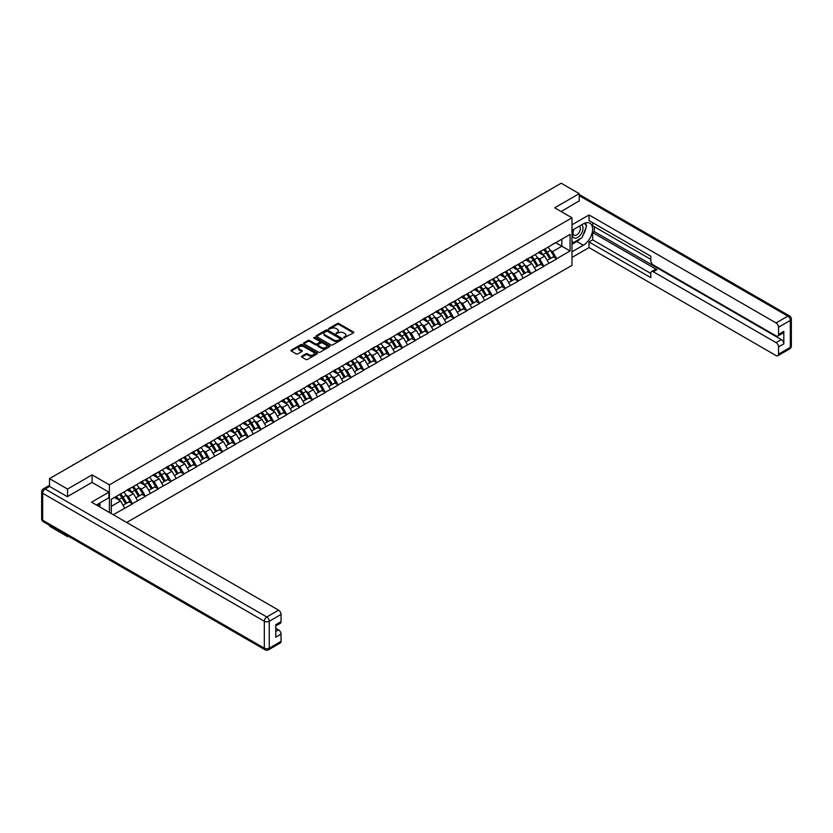 <?xml version="1.0" encoding="UTF-8"?>
<svg xmlns="http://www.w3.org/2000/svg" width="833" height="833" viewBox="0 0 833 833"><rect width="100%" height="100%" fill="white"/><g stroke="black" fill="none" stroke-linecap="round" stroke-linejoin="round"><path stroke-width="1.25" d="M343.727 337.865L353.452 332.908A1.145 0.656 0 0 0 353.452 331.971L338.896 323.568A1.145 0.656 0 0 0 337.282 323.568L328.681 328.525L328.681 329.181L330.93 328.535A3.665 2.114 0 0 1 336.105 328.535L337.313 329.233A3.665 2.114 0 0 1 338.385 330.732A3.665 2.114 0 0 1 337.313 332.221L336.209 333.523L338.448 332.877A3.665 2.114 0 0 1 343.623 332.877L344.841 333.585A3.665 2.114 0 0 1 345.914 335.074A3.665 2.114 0 0 1 344.841 336.574L343.727 337.865L343.727 337.209M301.775 356.16A1.145 0.656 0 0 0 301.775 357.086L305.857 359.45A1.145 0.656 0 0 0 307.471 359.45L317.019 353.942A1.145 0.656 0 0 0 317.019 353.005L302.462 344.602A1.145 0.656 0 0 0 300.838 344.602L291.3 350.11A1.145 0.656 0 0 0 291.3 351.047L296.236 353.89A1.145 0.656 0 0 0 297.85 353.89L301.931 351.536A1.145 0.656 0 0 0 301.931 350.599L299.484 349.183A3.061 1.77 0 0 1 298.589 347.934A3.061 1.77 0 0 1 300.484 346.309A3.061 1.77 0 0 1 303.816 346.695L313.395 352.224A3.061 1.77 0 0 1 314.291 353.473A3.061 1.77 0 0 1 312.406 355.108A3.061 1.77 0 0 1 309.074 354.723L307.471 353.796A1.145 0.656 0 0 0 305.857 353.796L301.775 356.16L301.775 357.086M92.109 474.872L67.556 489.054L49.511 478.631L561.182 183.218L579.227 193.641L554.674 207.813L571.979 217.809L109.415 484.868L92.109 474.872L92.109 482.442M331.013 344.924A1.145 0.656 0 0 0 332.627 344.924L342.165 339.416A1.145 0.656 0 0 0 342.165 338.479L327.608 330.076A1.145 0.656 0 0 0 325.995 330.076L316.457 335.584A1.145 0.656 0 0 0 316.457 336.522L331.013 344.924M313.979 338.042L314.791 338.146L314.791 337.198L329.597 345.747A1.145 0.656 0 0 1 329.597 346.674L320.049 352.192A1.145 0.656 0 0 1 318.435 352.192L303.878 343.779L307.96 341.447L307.96 340.489L303.878 342.852A1.145 0.656 0 0 0 303.878 343.779L303.878 342.852M307.96 341.447A1.145 0.656 0 0 1 309.574 341.447L309.574 340.489A1.145 0.656 0 0 0 307.96 340.489M309.574 340.489L315.478 343.904A1.145 0.656 0 0 0 317.102 343.904L319.81 342.332A1.145 0.656 0 0 0 319.81 341.405L313.666 337.854L314.791 337.198M109.415 512.503L109.415 484.868M126.678 522.468L571.979 265.373L571.979 217.809M119.525 494.542A7.809 4.509 -120 0 1 122.191 497.665L125.835 503.673L129.011 501.841L132.53 503.871L128.407 496.447L126.127 495.135M132.53 503.871L113.246 514.721M111.31 513.597L111.31 499.279L570.084 234.406L570.084 250.962L556.694 258.699L552.571 251.556L550.29 250.244M543.689 249.65A7.809 4.509 -120 0 1 546.365 252.774L549.999 258.782L553.174 256.949L556.694 258.699M556.694 258.98L543.845 266.112L539.722 258.98L537.441 257.657M530.84 257.064A7.809 4.509 -120 0 1 533.516 260.188L537.15 266.196L540.325 264.373L543.845 266.112M543.845 266.404L530.985 273.536L526.873 266.404L524.582 265.081M517.98 264.488A7.809 4.509 -120 0 1 520.656 267.612L524.301 273.62L527.466 271.787L530.985 273.536M530.985 273.818L518.136 280.96L514.013 273.818L511.733 272.506M505.131 271.912A7.809 4.509 -120 0 1 507.807 275.036L511.441 281.044L514.617 279.211L518.136 280.96M518.136 281.242L505.277 288.374L501.164 281.242L498.884 279.93M492.282 279.326A7.809 4.509 -120 0 1 494.948 282.46L498.592 288.468L501.758 286.635L505.277 288.374M505.277 288.666L492.428 295.798L488.305 288.666L486.024 287.343M479.423 286.75A7.809 4.509 -120 0 1 482.099 289.874L485.733 295.882L488.909 294.049L492.428 295.798M492.428 296.079L479.569 303.222L475.456 296.079L473.175 294.767M466.574 294.174A7.809 4.509 -120 0 1 469.239 297.298L472.884 303.306L476.049 301.473L479.569 303.222M479.569 303.504L466.719 310.636L462.596 303.504L460.316 302.192M453.714 301.598A7.809 4.509 -120 0 1 456.39 304.722L460.024 310.73L463.2 308.897L466.719 310.636M466.719 310.928L453.87 318.06L449.747 310.928L447.467 309.605M440.865 309.012A7.809 4.509 -120 0 1 443.531 312.136L447.175 318.144L450.351 316.311L453.87 318.06M453.87 318.352L441.011 325.484L436.888 318.352L434.607 317.029M428.006 316.436A7.809 4.509 -120 0 1 430.682 319.56L434.316 325.568L437.492 323.735L441.011 325.484M441.011 325.765L428.162 332.908L424.039 325.765L421.758 324.454M415.157 323.86A7.809 4.509 -120 0 1 417.833 326.984L421.467 332.992L424.643 331.159L428.162 332.908M428.162 333.19L415.303 340.322L411.19 333.19L408.899 331.867M402.297 331.274A7.809 4.509 -120 0 1 404.973 334.397L408.618 340.405L411.783 338.583L415.303 340.322M415.303 340.614L402.454 347.746L398.33 340.614L396.05 339.291M389.448 338.698A7.809 4.509 -120 0 1 392.124 341.822L395.758 347.83L398.934 345.997L402.454 347.746M402.454 348.027L389.594 355.17L385.481 348.027L383.201 346.715M376.599 346.122A7.809 4.509 -120 0 1 379.265 349.246L382.909 355.254L386.075 353.421L389.594 355.17M389.594 355.452L376.745 362.584L372.622 355.452L370.341 354.14M363.74 353.536A7.809 4.509 -120 0 1 366.416 356.67L370.05 362.678L373.226 360.845L376.745 362.584M376.745 362.876L363.886 370.008L359.773 362.876L357.492 361.553M350.891 360.96A7.809 4.509 -120 0 1 353.556 364.083L357.201 370.091L360.366 368.259L363.886 370.008M363.886 370.289L351.037 377.432L346.913 370.289L344.633 368.977M338.031 368.384A7.809 4.509 -120 0 1 340.707 371.508L344.341 377.516L347.517 375.683L351.037 377.432M351.037 377.713L338.188 384.846L334.064 377.713L331.784 376.401M325.182 375.808A7.809 4.509 -120 0 1 327.858 378.932L331.492 384.94L334.668 383.107L338.188 384.846M338.188 385.138L325.328 392.27L321.215 385.138L318.924 383.815M312.323 383.222A7.809 4.509 -120 0 1 314.999 386.345L318.643 392.353L321.809 390.521L325.328 392.27M325.328 392.562L312.479 399.694L308.356 392.562L306.075 391.239M299.474 390.646A7.809 4.509 -120 0 1 302.15 393.77L305.784 399.778L308.96 397.945L312.479 399.694M312.479 399.975L299.62 407.118L295.507 399.975L293.216 398.663M286.625 398.07A7.809 4.509 -120 0 1 289.29 401.194L292.935 407.202L296.1 405.369L299.62 407.118M299.62 407.399L286.771 414.532L282.647 407.399L280.367 406.077M273.765 405.484A7.809 4.509 -120 0 1 276.441 408.607L280.075 414.615L283.251 412.793L286.771 414.532M286.771 414.824L273.911 421.956L269.798 414.824L267.518 413.501M260.916 412.908A7.809 4.509 -120 0 1 263.582 416.031L267.226 422.039L270.392 420.207L273.911 421.956M273.911 422.237L261.062 429.38L256.939 422.237L254.659 420.925M248.057 420.332A7.809 4.509 -120 0 1 250.733 423.456L254.367 429.464L257.543 427.631L261.062 429.38M261.062 429.661L248.213 436.794L244.09 429.661L241.809 428.339M235.208 427.745A7.809 4.509 -120 0 1 237.874 430.88L241.518 436.877L244.694 435.055L248.213 436.794M248.213 437.086L235.354 444.218L231.23 437.086L228.95 435.763M222.349 435.17A7.809 4.509 -120 0 1 225.025 438.293L228.659 444.301L231.834 442.469L235.354 444.218M235.354 444.499L222.505 451.642L218.381 444.499L216.101 443.187M209.499 442.594A7.809 4.509 -120 0 1 212.176 445.717L215.809 451.725L218.985 449.893L222.505 451.642M222.505 451.923L209.645 459.056L205.532 451.923L203.242 450.611M196.64 450.018A7.809 4.509 -120 0 1 199.316 453.142L202.96 459.15L206.126 457.317L209.645 459.056M209.645 459.347L196.796 466.48L192.673 459.347L190.393 458.025M183.791 457.432A7.809 4.509 -120 0 1 186.467 460.555L190.101 466.563L193.277 464.731L196.796 466.48M196.796 466.772L183.937 473.904L179.824 466.772L177.533 465.449M170.942 464.856A7.809 4.509 -120 0 1 173.608 467.979L177.252 473.987L180.417 472.155L183.937 473.904M183.937 474.185L171.088 481.328L166.964 474.185L164.684 472.873M158.083 472.28A7.809 4.509 -120 0 1 160.759 475.404L164.393 481.412L167.568 479.579L171.088 481.328M171.088 481.609L158.228 488.742L154.115 481.609L151.835 480.287M145.234 479.693A7.809 4.509 -120 0 1 147.899 482.817L151.544 488.825L154.709 486.993L158.228 488.742M158.228 489.033L145.379 496.166L141.256 489.033L138.976 487.711M132.374 487.118A7.809 4.509 -120 0 1 135.05 490.241L138.684 496.249L141.86 494.417L145.379 496.166M145.379 496.447L132.53 503.59M128.157 489.263L132.53 487.034M128.407 496.447L133.436 493.553L127.085 489.887M137.549 500.685L133.436 493.553M141.016 481.849L145.379 479.61M141.256 489.033L146.285 486.128L139.944 482.463M150.409 493.261L146.285 486.128M153.866 474.425L158.228 472.186M154.115 481.609L159.134 478.704L152.793 475.039M163.258 485.847L159.134 478.704M166.715 467.001L171.088 464.772M166.964 474.185L171.994 471.291L165.652 467.625M176.117 478.423L171.994 471.291M179.574 459.587L183.937 457.348M179.824 466.772L184.843 463.866L178.501 460.201M188.966 470.999L184.843 463.866M192.423 452.163L196.796 449.924M192.673 459.347L197.702 456.442L191.351 452.777M201.815 463.575L197.702 456.442M205.282 444.739L209.645 442.51M205.532 451.923L210.551 449.018L204.21 445.363M214.675 456.161L210.551 449.018M218.131 437.325L222.505 435.086M218.381 444.499L223.411 441.605L217.059 437.939M227.524 448.737L223.411 441.605M230.991 429.901L235.354 427.662M231.23 437.086L236.26 434.18L229.918 430.515M240.383 441.313L236.26 434.18M243.84 422.477L248.213 420.238M244.09 429.661L249.119 426.756L242.767 423.102M253.232 433.899L249.119 426.756M256.699 415.053L261.062 412.824M256.939 422.237L261.968 419.343L255.627 415.677M266.091 426.475L261.968 419.343M269.548 407.639L273.911 405.4M269.798 414.824L274.817 411.919L268.476 408.253M278.94 419.051L274.817 411.919M282.397 400.215L286.771 397.976M282.647 407.399L287.677 404.494L281.335 400.829M291.8 411.637L287.677 404.494M295.257 392.791L299.62 390.562M295.507 399.975L300.526 397.081L294.184 393.415M304.649 404.213L300.526 397.081M308.106 385.377L312.479 383.138M308.356 392.562L313.385 389.657L307.033 385.991M317.498 396.789L313.385 389.657M320.965 377.953L325.328 375.714M321.215 385.138L326.234 382.232L319.893 378.567M330.357 389.365L326.234 382.232M333.814 370.529L338.188 368.301M334.064 377.713L339.093 374.808L332.742 371.154M343.206 381.951L339.093 374.808M346.674 363.115L351.037 360.876M346.913 370.289L351.942 367.395L345.601 363.729M356.066 374.527L351.942 367.395M359.523 355.691L363.886 353.452M359.773 362.876L364.802 359.971L358.45 356.305M368.915 367.103L364.802 359.971M372.382 348.267L376.745 346.028M372.622 355.452L377.651 352.546L371.31 348.892M381.774 359.689L377.651 352.546M385.231 340.843L389.594 338.614M385.481 348.027L390.5 345.133L384.159 341.468M394.623 352.265L390.5 345.133M398.08 333.429L402.454 331.19M398.33 340.614L403.359 337.709L397.018 334.043M407.483 344.841L403.359 337.709M410.94 326.005L415.303 323.766M411.19 333.19L416.208 330.284L409.867 326.619M420.332 337.427L416.208 330.284M423.789 318.581L428.162 316.353M424.039 325.765L429.068 322.871L422.716 319.206M433.181 330.003L429.068 322.871M436.648 311.167L441.011 308.928M436.888 318.352L441.917 315.447L435.576 311.781M446.04 322.579L441.917 315.447M449.497 303.743L453.87 301.504M449.747 310.928L454.776 308.023L448.425 304.357M458.889 315.155L454.776 308.023M462.357 296.319L466.719 294.091M462.596 303.504L467.625 300.598L461.284 296.944M471.749 307.741L467.625 300.598M475.206 288.905L479.569 286.667M475.456 296.079L480.485 293.185L474.133 289.52M484.598 300.317L480.485 293.185M488.065 281.481L492.428 279.242M488.305 288.666L493.334 285.761L486.993 282.095M497.457 292.893L493.334 285.761M500.914 274.057L505.277 271.818M501.164 281.242L506.183 278.337L499.842 274.682M510.306 285.48L506.183 278.337M513.763 266.643L518.136 264.405M514.013 273.818L519.042 270.923L512.701 267.258M523.155 278.055L519.042 270.923M526.623 259.219L530.985 256.981M526.873 266.404L531.891 263.499L525.55 259.834M536.015 270.631L531.891 263.499M539.472 251.795L543.845 249.556M539.722 258.98L544.751 256.075L538.399 252.42M548.864 263.218L544.751 256.075M552.331 244.371L556.694 242.143M552.571 251.556L561.848 246.204L561.848 239.165L570.084 234.406M555.746 242.684L570.084 250.962M579.227 201.107L579.227 193.641M67.556 535.765L67.556 536.629L49.511 526.206L49.511 525.342M67.556 489.054L67.556 496.52M49.511 478.631L49.511 486.389M67.556 536.629L68.306 536.192M111.31 506.318L120.577 500.966L114.485 497.447M124.7 508.109L120.577 500.966M344.05 337.979L344.841 337.521A3.665 2.114 0 0 0 345.914 336.022L345.914 335.074M338.385 330.732L338.385 331.68A3.665 2.114 0 0 1 337.313 333.179L336.522 333.637M353.452 331.971L353.452 332.908L338.896 324.516A1.145 0.656 0 0 0 337.282 324.516L329.004 329.295M342.155 339.427L327.608 331.034A1.145 0.656 0 0 0 325.995 331.034L316.467 336.532M340.145 339.281L340.145 338.625L327.369 331.242L325.068 331.919A3.665 2.114 0 0 0 323.995 333.419A3.665 2.114 0 0 0 325.068 334.908L333.804 339.958A3.665 2.114 0 0 0 338.979 339.958L340.145 339.281L340.145 340.228L340.145 339.572M323.995 333.419L323.995 334.366A3.665 2.114 0 0 0 325.068 335.866L325.068 334.908M340.145 340.228L338.979 340.905A3.665 2.114 0 0 1 333.804 340.905L325.068 335.866M309.574 341.447L315.478 344.852A1.145 0.656 0 0 0 317.102 344.852L319.81 343.29A1.145 0.656 0 0 0 320.143 342.821L320.143 341.874M314.791 338.146L329.576 346.684M321.611 347.434A3.061 1.77 0 0 0 324.943 347.819A3.061 1.77 0 0 0 326.828 346.184A3.061 1.77 0 0 0 325.932 344.935L322.558 342.988A1.145 0.656 0 0 0 320.944 342.988L318.227 344.55A1.145 0.656 0 0 0 318.227 345.487L321.611 347.434L321.611 348.392A3.061 1.77 0 0 0 324.943 348.767A3.061 1.77 0 0 0 326.828 347.142L326.828 346.184M317.894 345.018L317.894 345.976A1.145 0.656 0 0 0 318.227 346.434L318.227 345.487M321.611 348.392L318.227 346.434M314.291 353.473L314.291 354.421A3.061 1.77 0 0 1 312.406 356.055A3.061 1.77 0 0 1 309.074 355.67L307.471 354.754A1.145 0.656 0 0 0 305.857 354.754L301.785 357.097M298.589 347.934L298.589 348.892A3.061 1.77 0 0 0 299.484 350.141L299.484 349.183M301.931 350.599L301.931 351.536L299.484 350.141M316.998 353.952L302.462 345.549A1.145 0.656 0 0 0 300.838 345.549L291.311 351.057L291.3 350.11M498.311 219.527A2.676 1.551 0 0 0 496.593 220.516M547.875 247.234A9.559 5.519 60 0 1 550.374 250.379L547.208 252.212A9.559 5.519 -120 0 0 544.699 249.067M547.208 252.212L550.842 258.22L554.018 256.387L550.374 250.379M549.999 258.782L550.842 258.22M553.174 256.949L554.018 256.387M539.243 251.93A7.809 4.509 60 0 1 541.398 254.138M540.461 251.514A9.559 5.519 60 0 1 542.96 254.659L543.324 255.252M547.229 260.375L549.77 258.834L546.136 252.826A9.559 5.519 -120 0 0 543.626 249.681M549.77 258.834L547.198 260.323M485.462 226.94A2.676 1.551 0 0 0 483.744 227.94M535.025 254.648A9.559 5.519 60 0 1 537.524 257.803L534.349 259.636A9.559 5.519 -120 0 0 531.85 256.481M534.349 259.636L537.993 265.644L541.158 263.811L537.524 257.803M537.15 266.196L537.993 265.644M540.325 264.373L541.158 263.811M526.383 259.355A7.809 4.509 60 0 1 528.538 261.562M527.601 258.938A9.559 5.519 60 0 1 530.111 262.083L530.465 262.676M534.38 267.799L536.921 266.258L533.287 260.25A9.559 5.519 -120 0 0 530.777 257.105M536.921 266.258L534.349 267.747M472.603 234.365A2.676 1.551 0 0 0 470.884 235.354M522.166 262.072A9.559 5.519 60 0 1 524.675 265.227L521.5 267.049A9.559 5.519 -120 0 0 518.99 263.905M521.5 267.049L525.134 273.057L528.309 271.235L524.675 265.227M524.301 273.62L525.134 273.057M527.466 271.787L528.309 271.235M513.534 266.779A7.809 4.509 60 0 1 515.689 268.986M514.752 266.352A9.559 5.519 60 0 1 517.251 269.507L517.616 270.1M521.52 275.223L524.072 273.682L520.427 267.674A9.559 5.519 -120 0 0 517.928 264.519M524.072 273.682L521.489 275.171M459.754 241.789A2.676 1.551 0 0 0 458.035 242.778M509.317 269.496A9.559 5.519 60 0 1 511.816 272.641L508.651 274.474A9.559 5.519 -120 0 0 506.141 271.329M508.651 274.474L512.285 280.482L515.46 278.649L511.816 272.641M511.441 281.044L512.285 280.482M514.617 279.211L515.46 278.649M500.675 274.192A7.809 4.509 60 0 1 502.83 276.4M501.903 273.776A9.559 5.519 60 0 1 504.402 276.92L504.756 277.514M508.671 282.647L511.212 281.106L507.578 275.098A9.559 5.519 -120 0 0 505.069 271.943M511.212 281.106L508.64 282.585M446.894 249.202A2.676 1.551 0 0 0 445.176 250.202M496.458 276.92A9.559 5.519 60 0 1 498.967 280.065L495.791 281.898A9.559 5.519 -120 0 0 493.292 278.743M495.791 281.898L499.436 287.906L502.601 286.073L498.967 280.065M498.592 288.468L499.436 287.906M501.758 286.635L502.601 286.073M487.826 281.616A7.809 4.509 60 0 1 489.981 283.824M489.044 281.2A9.559 5.519 60 0 1 491.553 284.345L491.907 284.938M495.812 290.061L498.363 288.52L494.719 282.512A9.559 5.519 -120 0 0 492.22 279.367M498.363 288.52L495.781 290.009M434.045 256.626A2.676 1.551 0 0 0 432.327 257.616M483.609 284.334A9.559 5.519 60 0 1 486.108 287.489L482.942 289.322A9.559 5.519 -120 0 0 480.433 286.167M482.942 289.322L486.576 295.33L489.752 293.497L486.108 287.489M485.733 295.882L486.576 295.33M488.909 294.049L489.752 293.497M474.966 289.041A7.809 4.509 60 0 1 477.122 291.248M476.195 288.614A9.559 5.519 60 0 1 478.694 291.769L479.058 292.362M482.963 297.485L485.504 295.944L481.87 289.936A9.559 5.519 -120 0 0 479.36 286.791M485.504 295.944L482.932 297.433M573.687 229.429A7.57 4.373 120 0 0 574.989 238.176A7.57 4.373 120 0 0 581.83 232.761A7.57 4.373 120 0 0 581.642 224.837M574.114 229.179A5.185 2.999 120 0 0 574.093 235.198A5.185 2.999 120 0 0 574.853 235.427A5.185 2.999 120 0 0 579.601 231.605A5.185 2.999 120 0 0 579.279 226.212A5.185 2.999 120 0 0 579.268 226.212M584.537 223.254L586.557 226.139L582.111 237.592L573.219 242.736L571.979 240.976M571.979 242.018L573.219 242.736M98.356 503.85L100.262 507.224M571.979 230.418L583.35 223.848A13.109 7.57 120 0 1 589.899 223.202A13.109 7.57 120 0 1 591.909 233.709A13.109 7.57 120 0 1 583.35 245.256L571.979 251.816M571.979 257.439L589.035 247.588L589.035 241.976L650.833 277.649L650.833 273.182A3.499 2.02 -120 0 1 651.552 271.579A3.499 2.02 -120 0 1 653.301 271.756L776.075 342.634L781.344 339.583A3.499 2.02 60 0 1 783.822 343.873L783.822 331.409A3.499 2.02 60 0 1 783.093 333.002L777.824 336.053A3.499 2.02 -120 0 0 778.543 334.45L778.543 327.223A3.499 2.02 -120 0 0 776.075 322.933L787.851 316.134L579.227 195.682M594.304 226.753L594.304 231.605L592.659 232.553L592.659 239.883L589.035 241.976M592.659 222.661L592.659 225.795L650.833 259.386M777.824 336.053A3.499 2.02 -120 0 1 776.075 335.876L653.301 264.998A3.499 2.02 -120 0 1 650.833 260.719L650.833 256.241L589.035 220.568L589.035 214.956L776.075 322.933M571.979 224.795L589.035 214.956M589.035 247.588L776.075 355.576A3.499 2.02 -120 0 0 777.824 355.743A3.499 2.02 -120 0 0 778.543 354.14L778.543 346.913A3.499 2.02 -120 0 0 776.075 342.634M579.227 200.826L561.14 211.551M592.659 232.553L656.925 269.663L653.301 271.756M594.304 231.605L781.344 339.583M592.659 239.883L650.833 273.463M651.552 271.579L655.186 269.486A3.499 2.02 60 0 1 656.925 269.663M571.979 244.308L576.842 241.497A13.109 7.57 120 0 0 580.476 238.54M583.079 235.114A13.109 7.57 120 0 0 585.901 227.836M586.109 225.493A13.109 7.57 120 0 0 585.786 222.817M571.979 242.778L572.635 242.403M49.595 486.441L45.149 489.002A3.499 2.02 -120 0 0 43.399 488.836L47.845 486.264A3.499 2.02 60 0 1 49.595 486.441L67.306 496.666L92.026 482.39L108.915 492.147L108.915 497.759L97.222 504.517A13.109 7.57 120 0 0 96.43 505.006M108.915 492.147L91.536 502.184L278.566 610.162A3.499 2.02 60 0 1 281.044 614.452L281.044 621.678A3.499 2.02 60 0 1 280.315 623.282L275.765 625.906M99.939 506.1L99.939 502.945M275.765 631.476L278.566 629.863A3.499 2.02 60 0 1 281.044 634.142L281.044 641.379A3.499 2.02 60 0 1 280.315 642.972L268.538 649.782A3.499 2.02 -120 0 0 269.257 648.178L281.044 641.379M281.044 621.678L275.765 624.719L275.765 637.183L281.044 634.142M278.566 629.863L275.765 628.249M421.186 264.051A2.676 1.551 0 0 0 419.468 265.04M470.749 291.758A9.559 5.519 60 0 1 473.259 294.903L470.083 296.735A9.559 5.519 -120 0 0 467.584 293.591M470.083 296.735L473.727 302.743L476.892 300.911L473.259 294.903M472.884 303.306L473.727 302.743M476.049 301.473L476.892 300.911M462.117 296.454A7.809 4.509 60 0 1 464.273 298.662M463.335 296.038A9.559 5.519 60 0 1 465.845 299.193L466.199 299.776M470.114 304.909L472.655 303.368L469.01 297.36A9.559 5.519 -120 0 0 466.511 294.205M472.655 303.368L470.083 304.847M408.337 271.475A2.676 1.551 0 0 0 406.619 272.464M457.9 299.182A9.559 5.519 60 0 1 460.399 302.327L457.234 304.16A9.559 5.519 -120 0 0 454.724 301.015M457.234 304.16L460.868 310.168L464.043 308.335L460.399 302.327M460.024 310.73L460.868 310.168M463.2 308.897L464.043 308.335M449.268 303.878A7.809 4.509 60 0 1 451.413 306.086M450.486 303.462A9.559 5.519 60 0 1 452.985 306.606L453.35 307.2M457.255 312.323L459.795 310.782L456.161 304.774A9.559 5.519 -120 0 0 453.652 301.629M459.795 310.782L457.223 312.271M395.488 278.888A2.676 1.551 0 0 0 393.77 279.878M445.041 306.596A9.559 5.519 60 0 1 447.55 309.751L444.374 311.584A9.559 5.519 -120 0 0 441.875 308.429M444.374 311.584L448.019 317.592L451.184 315.759L447.55 309.751M447.175 318.144L448.019 317.592M450.351 316.311L451.184 315.759M436.409 311.303A7.809 4.509 60 0 1 438.564 313.51M437.627 310.886A9.559 5.519 60 0 1 440.136 314.031L440.49 314.624M444.406 319.747L446.946 318.206L443.302 312.198A9.559 5.519 -120 0 0 440.803 309.053M446.946 318.206L444.374 319.695M382.628 286.313A2.676 1.551 0 0 0 380.91 287.302M432.192 314.02A9.559 5.519 60 0 1 434.701 317.165L431.525 318.997A9.559 5.519 -120 0 0 429.016 315.853M431.525 318.997L435.159 325.005L438.335 323.173L434.701 317.165M434.316 325.568L435.159 325.005M437.492 323.735L438.335 323.173M423.56 318.716A7.809 4.509 60 0 1 425.715 320.934M424.778 318.3A9.559 5.519 60 0 1 427.277 321.455L427.641 322.048M431.546 327.171L434.087 325.63L430.453 319.622A9.559 5.519 -120 0 0 427.954 316.467M434.087 325.63L431.515 327.109M369.779 293.737A2.676 1.551 0 0 0 368.061 294.726M419.343 321.444A9.559 5.519 60 0 1 421.842 324.589L418.666 326.421A9.559 5.519 -120 0 0 416.167 323.277M418.666 326.421L422.31 332.429L425.486 330.597L421.842 324.589M421.467 332.992L422.31 332.429M424.643 331.159L425.486 330.597M410.7 326.14A7.809 4.509 60 0 1 412.856 328.348M411.919 325.724A9.559 5.519 60 0 1 414.428 328.868L414.782 329.462M418.697 334.585L421.238 333.044L417.604 327.036A9.559 5.519 -120 0 0 415.094 323.891M421.238 333.044L418.666 334.533M356.92 301.15A2.676 1.551 0 0 0 355.202 302.15M406.483 328.858A9.559 5.519 60 0 1 408.993 332.013L405.817 333.846A9.559 5.519 -120 0 0 403.318 330.691M405.817 333.846L409.451 339.854L412.627 338.021L408.993 332.013M408.618 340.405L409.451 339.854M411.783 338.583L412.627 338.021M397.851 333.564A7.809 4.509 60 0 1 400.007 335.772M399.069 333.148A9.559 5.519 60 0 1 401.568 336.293L401.933 336.886M405.838 342.009L408.389 340.468L404.744 334.46A9.559 5.519 -120 0 0 402.245 331.315M408.389 340.468L405.806 341.957M344.071 308.574A2.676 1.551 0 0 0 342.353 309.564M393.634 336.282A9.559 5.519 60 0 1 396.133 339.437L392.968 341.259A9.559 5.519 -120 0 0 390.458 338.115M392.968 341.259L396.602 347.267L399.778 345.445L396.133 339.437M395.758 347.83L396.602 347.267M398.934 345.997L399.778 345.445M384.992 340.989A7.809 4.509 60 0 1 387.147 343.196M386.22 340.562A9.559 5.519 60 0 1 388.719 343.717L389.073 344.31M392.989 349.433L395.529 347.892L391.895 341.884A9.559 5.519 -120 0 0 389.386 338.729M395.529 347.892L392.957 349.381M331.211 315.999A2.676 1.551 0 0 0 329.493 316.988M380.775 343.706A9.559 5.519 60 0 1 383.284 346.851L380.108 348.683A9.559 5.519 -120 0 0 377.609 345.539M380.108 348.683L383.753 354.691L386.918 352.859L383.284 346.851M382.909 355.254L383.753 354.691M386.075 353.421L386.918 352.859M372.143 348.402A7.809 4.509 60 0 1 374.298 350.61M373.361 347.986A9.559 5.519 60 0 1 375.87 351.13L376.224 351.724M380.14 356.857L382.68 355.316L379.036 349.308A9.559 5.519 -120 0 0 376.537 346.153M382.68 355.316L380.098 356.795M318.362 323.412A2.676 1.551 0 0 0 316.644 324.412M367.926 351.13A9.559 5.519 60 0 1 370.425 354.275L367.259 356.108A9.559 5.519 -120 0 0 364.75 352.953M367.259 356.108L370.893 362.116L374.069 360.283L370.425 354.275M370.05 362.678L370.893 362.116M373.226 360.845L374.069 360.283M359.294 355.826A7.809 4.509 60 0 1 361.439 358.034M360.512 355.41A9.559 5.519 60 0 1 363.011 358.554L363.375 359.148M367.28 364.271L369.821 362.73L366.187 356.722A9.559 5.519 -120 0 0 363.677 353.577M369.821 362.73L367.249 364.219M305.503 330.836A2.676 1.551 0 0 0 303.785 331.826M355.066 358.544A9.559 5.519 60 0 1 357.576 361.699L354.4 363.532A9.559 5.519 -120 0 0 351.901 360.377M354.4 363.532L358.044 369.54L361.21 367.707L357.576 361.699M357.201 370.091L358.044 369.54M360.366 368.259L361.21 367.707M346.434 363.25A7.809 4.509 60 0 1 348.59 365.458M347.653 362.824A9.559 5.519 60 0 1 350.162 365.979L350.516 366.572M354.431 371.695L356.972 370.154L353.327 364.146A9.559 5.519 -120 0 0 350.828 361.001M356.972 370.154L354.4 371.643M292.654 338.26A2.676 1.551 0 0 0 290.936 339.25M342.217 365.968A9.559 5.519 60 0 1 344.716 369.113L341.551 370.945A9.559 5.519 -120 0 0 339.041 367.801M341.551 370.945L345.185 376.953L348.361 375.121L344.716 369.113M344.341 377.516L345.185 376.953M347.517 375.683L348.361 375.121M333.585 370.664A7.809 4.509 60 0 1 335.73 372.872M334.804 370.248A9.559 5.519 60 0 1 337.303 373.403L337.667 373.986M341.572 379.119L344.112 377.578L340.478 371.57A9.559 5.519 -120 0 0 337.969 368.415M344.112 377.578L341.54 379.057M279.805 345.685A2.676 1.551 0 0 0 278.087 346.674M329.368 373.392A9.559 5.519 60 0 1 331.867 376.537L328.691 378.369A9.559 5.519 -120 0 0 326.192 375.225M328.691 378.369L332.336 384.377L335.501 382.545L331.867 376.537M331.492 384.94L332.336 384.377M334.668 383.107L335.501 382.545M320.726 378.088A7.809 4.509 60 0 1 322.881 380.296M321.944 377.672A9.559 5.519 60 0 1 324.454 380.816L324.808 381.41M328.723 386.533L331.263 384.992L327.619 378.984A9.559 5.519 -120 0 0 325.12 375.839M331.263 384.992L328.691 386.481M266.945 353.098A2.676 1.551 0 0 0 265.227 354.087M316.509 380.806A9.559 5.519 60 0 1 319.018 383.961L315.842 385.794A9.559 5.519 -120 0 0 313.333 382.639M315.842 385.794L319.476 391.802L322.652 389.969L319.018 383.961M318.643 392.353L319.476 391.802M321.809 390.521L322.652 389.969M307.877 385.512A7.809 4.509 60 0 1 310.032 387.72M309.095 385.096A9.559 5.519 60 0 1 311.594 388.24L311.959 388.834M315.863 393.957L318.404 392.416L314.77 386.408A9.559 5.519 -120 0 0 312.271 383.263M318.404 392.416L315.832 393.905M254.096 360.522A2.676 1.551 0 0 0 252.378 361.512M303.66 388.23A9.559 5.519 60 0 1 306.159 391.375L302.983 393.207A9.559 5.519 -120 0 0 300.484 390.063M302.983 393.207L306.627 399.215L309.803 397.383L306.159 391.375M305.784 399.778L306.627 399.215M308.96 397.945L309.803 397.383M295.017 392.926A7.809 4.509 60 0 1 297.173 395.144M296.236 392.51A9.559 5.519 60 0 1 298.745 395.665L299.099 396.258M303.014 401.381L305.555 399.84L301.921 393.832A9.559 5.519 -120 0 0 299.411 390.677M305.555 399.84L302.983 401.319M241.237 367.947A2.676 1.551 0 0 0 239.519 368.936M290.8 395.654A9.559 5.519 60 0 1 293.31 398.799L290.134 400.631A9.559 5.519 -120 0 0 287.635 397.487M290.134 400.631L293.768 406.639L296.944 404.807L293.31 398.799M292.935 407.202L293.768 406.639M296.1 405.369L296.944 404.807M282.168 400.35A7.809 4.509 60 0 1 284.324 402.558M283.387 399.934A9.559 5.519 60 0 1 285.886 403.078L286.25 403.672M290.155 408.795L292.706 407.254L289.061 401.246A9.559 5.519 -120 0 0 286.562 398.101M292.706 407.254L290.123 408.743M228.388 375.36A2.676 1.551 0 0 0 226.67 376.36M277.951 403.068A9.559 5.519 60 0 1 280.45 406.223L277.285 408.055A9.559 5.519 -120 0 0 274.775 404.9M277.285 408.055L280.919 414.063L284.095 412.231L280.45 406.223M280.075 414.615L280.919 414.063M283.251 412.793L284.095 412.231M269.309 407.774A7.809 4.509 60 0 1 271.464 409.982M270.538 407.358A9.559 5.519 60 0 1 273.037 410.502L273.401 411.096M277.306 416.219L279.846 414.678L276.212 408.67A9.559 5.519 -120 0 0 273.703 405.525M279.846 414.678L277.274 416.167M215.528 382.784A2.676 1.551 0 0 0 213.81 383.774M265.092 410.492A9.559 5.519 60 0 1 267.601 413.647L264.425 415.469A9.559 5.519 -120 0 0 261.926 412.325M264.425 415.469L268.07 421.477L271.235 419.655L267.601 413.647M267.226 422.039L268.07 421.477M270.392 420.207L271.235 419.655M256.46 415.198A7.809 4.509 60 0 1 258.615 417.406M257.678 414.772A9.559 5.519 60 0 1 260.188 417.927L260.542 418.52M264.457 423.643L266.997 422.102L263.353 416.094A9.559 5.519 -120 0 0 260.854 412.939M266.997 422.102L264.415 423.591M202.679 390.208A2.676 1.551 0 0 0 200.961 391.198M252.243 417.916A9.559 5.519 60 0 1 254.742 421.061L251.576 422.893A9.559 5.519 -120 0 0 249.067 419.749M251.576 422.893L255.21 428.901L258.386 427.069L254.742 421.061M254.367 429.464L255.21 428.901M257.543 427.631L258.386 427.069M243.611 422.612A7.809 4.509 60 0 1 245.756 424.82M244.829 422.196A9.559 5.519 60 0 1 247.328 425.34L247.693 425.934M251.597 431.057L254.138 429.516L250.504 423.518A9.559 5.519 -120 0 0 247.995 420.363M254.138 429.516L251.566 431.005M189.82 397.622A2.676 1.551 0 0 0 188.112 398.622M239.383 425.34A9.559 5.519 60 0 1 241.893 428.485L238.717 430.317A9.559 5.519 -120 0 0 236.218 427.162M238.717 430.317L242.361 436.325L245.527 434.493L241.893 428.485M241.518 436.877L242.361 436.325M244.694 435.055L245.527 434.493M230.751 430.036A7.809 4.509 60 0 1 232.907 432.244M231.97 429.62A9.559 5.519 60 0 1 234.479 432.764L234.833 433.358M238.748 438.481L241.289 436.94L237.644 430.932A9.559 5.519 -120 0 0 235.145 427.787M241.289 436.94L238.717 438.429M176.971 405.046A2.676 1.551 0 0 0 175.253 406.035M226.534 432.754A9.559 5.519 60 0 1 229.033 435.909L225.868 437.741A9.559 5.519 -120 0 0 223.359 434.587M225.868 437.741L229.502 443.739L232.678 441.917L229.033 435.909M228.659 444.301L229.502 443.739M231.834 442.469L232.678 441.917M217.902 437.46A7.809 4.509 60 0 1 220.047 439.668M219.121 437.033A9.559 5.519 60 0 1 221.62 440.188L221.984 440.782M225.889 445.905L228.429 444.364L224.795 438.356A9.559 5.519 -120 0 0 222.286 435.211M228.429 444.364L225.858 445.853M164.122 412.47A2.676 1.551 0 0 0 162.404 413.46M213.685 440.178A9.559 5.519 60 0 1 216.184 443.323L213.009 445.155A9.559 5.519 -120 0 0 210.51 442.011M213.009 445.155L216.653 451.163L219.818 449.331L216.184 443.323M215.809 451.725L216.653 451.163M218.985 449.893L219.818 449.331M205.043 444.874A7.809 4.509 60 0 1 207.198 447.082M206.261 444.458A9.559 5.519 60 0 1 208.771 447.613L209.125 448.196M213.04 453.329L215.58 451.788L211.936 445.78A9.559 5.519 -120 0 0 209.437 442.625M215.58 451.788L213.009 453.267M151.262 419.894A2.676 1.551 0 0 0 149.544 420.884M200.826 447.602A9.559 5.519 60 0 1 203.335 450.747L200.159 452.579A9.559 5.519 -120 0 0 197.65 449.435M200.159 452.579L203.793 458.587L206.969 456.755L203.335 450.747M202.96 459.15L203.793 458.587M206.126 457.317L206.969 456.755M192.194 452.298A7.809 4.509 60 0 1 194.349 454.506M193.412 451.882A9.559 5.519 60 0 1 195.911 455.026L196.276 455.62M200.18 460.743L202.721 459.202L199.087 453.194A9.559 5.519 -120 0 0 196.588 450.049M202.721 459.202L200.149 460.691M138.413 427.308A2.676 1.551 0 0 0 136.695 428.297M187.977 455.016A9.559 5.519 60 0 1 190.476 458.171L187.3 460.003A9.559 5.519 -120 0 0 184.801 456.848M187.3 460.003L190.944 466.011L194.12 464.179L190.476 458.171M190.101 466.563L190.944 466.011M193.277 464.731L194.12 464.179M179.334 459.722A7.809 4.509 60 0 1 181.49 461.93M180.553 459.295A9.559 5.519 60 0 1 183.062 462.45L183.416 463.044M187.331 468.167L189.872 466.626L186.238 460.618A9.559 5.519 -120 0 0 183.729 457.473M189.872 466.626L187.3 468.115M125.554 434.732A2.676 1.551 0 0 0 123.836 435.721M175.117 462.44A9.559 5.519 60 0 1 177.627 465.585L174.451 467.417A9.559 5.519 -120 0 0 171.952 464.273M174.451 467.417L178.085 473.425L181.261 471.593L177.627 465.585M177.252 473.987L178.085 473.425M180.417 472.155L181.261 471.593M166.485 467.136A7.809 4.509 60 0 1 168.641 469.354M167.704 466.719A9.559 5.519 60 0 1 170.213 469.874L170.567 470.458M174.472 475.591L177.023 474.05L173.379 468.042A9.559 5.519 -120 0 0 170.88 464.887M177.023 474.05L174.441 475.528M112.705 442.156A2.676 1.551 0 0 0 110.987 443.146M162.268 469.864A9.559 5.519 60 0 1 164.767 473.009L161.602 474.841A9.559 5.519 -120 0 0 159.093 471.697M161.602 474.841L165.236 480.849L168.412 479.017L164.767 473.009M164.393 481.412L165.236 480.849M167.568 479.579L168.412 479.017M153.626 474.56A7.809 4.509 60 0 1 155.781 476.768M154.855 474.144A9.559 5.519 60 0 1 157.354 477.288L157.718 477.882M161.623 483.005L164.163 481.464L160.53 475.456A9.559 5.519 -120 0 0 158.02 472.311M164.163 481.464L161.592 482.953M99.845 449.57A2.676 1.551 0 0 0 98.127 450.57M149.409 477.278A9.559 5.519 60 0 1 151.918 480.433L148.743 482.265A9.559 5.519 -120 0 0 146.244 479.11M148.743 482.265L152.387 488.273L155.552 486.441L151.918 480.433M151.544 488.825L152.387 488.273M154.709 486.993L155.552 486.441M140.777 481.984A7.809 4.509 60 0 1 142.932 484.192M141.995 481.568A9.559 5.519 60 0 1 144.505 484.712L144.859 485.306M148.774 490.429L151.314 488.888L147.67 482.88A9.559 5.519 -120 0 0 145.171 479.735M151.314 488.888L148.743 490.377M86.996 456.994A2.676 1.551 0 0 0 85.278 457.983M136.56 484.702A9.559 5.519 60 0 1 139.059 487.857L135.894 489.679A9.559 5.519 -120 0 0 133.384 486.534M135.894 489.679L139.528 495.687L142.703 493.854L139.059 487.857M138.684 496.249L139.528 495.687M141.86 494.417L142.703 493.854M127.928 489.398A7.809 4.509 60 0 1 130.073 491.616M129.146 488.981A9.559 5.519 60 0 1 131.645 492.136L132.01 492.73M135.914 497.853L138.455 496.312L134.821 490.304A9.559 5.519 -120 0 0 132.312 487.149M138.455 496.312L135.883 497.801M74.137 464.418A2.676 1.551 0 0 0 72.429 465.408M123.7 492.126A9.559 5.519 60 0 1 126.21 495.271L123.034 497.103A9.559 5.519 -120 0 0 120.535 493.959M123.034 497.103L126.678 503.111L129.844 501.279L126.21 495.271M125.835 503.673L126.678 503.111M129.011 501.841L129.844 501.279M115.277 496.989A7.809 4.509 60 0 1 117.224 499.029M116.287 496.406A9.559 5.519 60 0 1 118.796 499.55L119.15 500.144M123.065 505.267L125.606 503.726L121.962 497.718A9.559 5.519 -120 0 0 119.463 494.573M125.606 503.726L123.034 505.214M344.841 337.521L344.841 336.574M336.209 333.523L336.209 332.867M337.313 333.179L337.313 332.221M328.681 329.181L328.681 328.525M337.282 324.516L337.282 323.568M338.896 324.516L338.896 323.568M316.457 336.522L316.457 335.584M325.995 331.034L325.995 330.076M327.608 331.034L327.608 330.076M342.165 339.416L342.165 338.479M333.804 340.905L333.804 339.958M338.979 340.905L338.979 339.958M315.478 344.852L315.478 343.904M317.102 344.852L317.102 343.904M319.81 343.29L319.81 342.332M329.597 346.674L329.597 345.747M305.857 354.754L305.857 353.796M307.471 354.754L307.471 353.796M309.074 355.67L309.074 354.723M300.838 345.549L300.838 344.602M302.462 345.549L302.462 344.602M317.019 353.942L317.019 353.005M546.136 252.826L542.96 254.659M533.287 260.25L530.111 262.083M520.427 267.674L517.251 269.507M507.578 275.098L504.402 276.92M494.719 282.512L491.553 284.345M481.87 289.936L478.694 291.769M778.543 334.45L783.822 331.409M783.822 343.873L778.543 346.913M778.543 354.14L790.33 347.34L790.33 320.413L778.543 327.223M576.842 241.497L583.35 245.256M790.33 347.34A3.499 2.02 60 0 1 789.601 348.944A3.499 3.499 0 0 0 791.35 345.914A3.499 2.02 180 0 1 790.33 347.34M790.33 320.413A3.499 2.02 0 0 0 791.35 318.987A3.499 3.499 0 0 0 789.601 315.957A3.499 2.02 -60 0 0 787.851 316.134A3.499 2.02 60 0 1 790.33 320.413M43.399 488.836A3.499 3.499 0 0 0 41.65 491.855A3.499 2.02 180 0 0 42.67 493.282A3.499 2.02 -60 0 1 45.149 489.002L266.789 616.972A3.499 2.02 -60 0 0 264.321 621.251L42.67 493.282L42.67 520.209L264.321 648.178L264.321 621.251A3.499 2.02 0 0 0 269.257 621.251L269.257 648.178A3.499 2.02 180 0 1 264.321 648.178A3.499 2.02 -60 0 0 265.04 649.782A3.499 3.499 0 0 0 268.538 649.782M281.044 614.452L269.257 621.251A3.499 2.02 -120 0 0 266.789 616.972L278.566 610.162M43.399 521.812A3.499 2.02 -60 0 1 42.67 520.209A3.499 2.02 0 0 1 41.65 518.782A3.499 3.499 0 0 0 43.399 521.812L265.04 649.782M469.01 297.36L465.845 299.193M456.161 304.774L452.985 306.606M443.302 312.198L440.136 314.031M430.453 319.622L427.277 321.455M417.604 327.036L414.428 328.868M404.744 334.46L401.568 336.293M391.895 341.884L388.719 343.717M379.036 349.308L375.87 351.13M366.187 356.722L363.011 358.554M353.327 364.146L350.162 365.979M340.478 371.57L337.303 373.403M327.619 378.984L324.454 380.816M314.77 386.408L311.594 388.24M301.921 393.832L298.745 395.665M289.061 401.246L285.886 403.078M276.212 408.67L273.037 410.502M263.353 416.094L260.188 417.927M250.504 423.518L247.328 425.34M237.644 430.932L234.479 432.764M224.795 438.356L221.62 440.188M211.936 445.78L208.771 447.613M199.087 453.194L195.911 455.026M186.238 460.618L183.062 462.45M173.379 468.042L170.213 469.874M160.53 475.456L157.354 477.288M147.67 482.88L144.505 484.712M134.821 490.304L131.645 492.136M121.962 497.718L118.796 499.55M49.511 485.42L48.314 486.108M340.385 339.906L340.385 338.948M777.824 355.743L789.601 348.944M791.35 345.914L791.35 318.987M579.227 194.506L789.601 315.957M41.65 491.855L41.65 518.782"/></g></svg>
